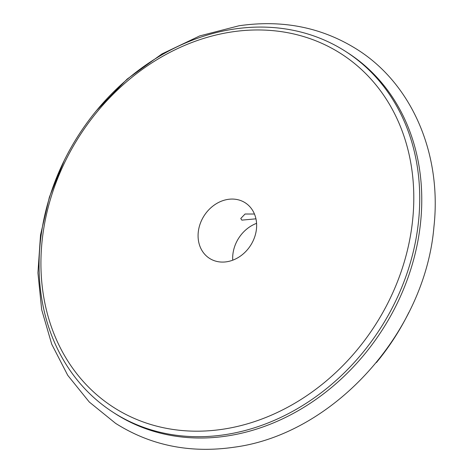 <?xml version="1.0" encoding="UTF-8"?>
<svg xmlns="http://www.w3.org/2000/svg" width="473" height="473" viewBox="0 0 473 473"><rect width="100%" height="100%" fill="white"/><g stroke="black" fill="none" stroke-linecap="round" stroke-linejoin="round"><path stroke-width="0.71" d="M198.222 238.794A33.021 27.57 -57.1 0 0 209.421 258.299A33.021 27.57 -57.1 0 0 241.543 255.278A33.021 27.57 -57.1 0 0 256.496 222.357A33.021 27.57 -57.1 0 0 245.298 202.852A33.021 27.57 -57.1 0 0 213.175 205.873A33.021 27.57 -57.1 0 0 198.222 238.794M41.855 282.907A210.237 175.518 122.9 0 1 208.776 36.906A210.237 175.518 122.9 0 1 412.87 178.238A210.237 175.518 122.9 0 1 245.948 424.246A210.237 175.518 122.9 0 1 41.855 282.907M418.788 178.463A214.641 179.19 -57.1 0 0 346 51.687A214.641 179.19 -57.1 0 0 137.2 71.317A214.641 179.19 -57.1 0 0 40.004 285.32A214.641 179.19 -57.1 0 0 112.793 412.095A214.641 179.19 -57.1 0 0 321.593 392.466A214.641 179.19 -57.1 0 0 418.788 178.463M254.456 214.027L245.067 214.015L240.769 218.485L241.833 220.134L255.952 218.828M112.793 412.095L114.827 413.414A214.641 179.19 -57.1 0 0 323.627 393.784A214.641 179.19 -57.1 0 0 420.822 179.775A214.641 179.19 -57.1 0 0 348.039 53.006L346 51.687M376.402 362.578A214.641 179.19 -57.1 0 0 408.838 312.446M256.579 223.345A33.021 27.57 -57.1 0 0 232.74 260.191M64.204 160.536L49.387 197.099L40.53 234.939L37.929 272.856L41.683 309.661L51.717 344.184L67.74 375.314L89.267 402.009L115.607 423.359C150.781 445.584 190.241 453.542 233.987 447.233C333.359 434.315 425.067 332.868 433.924 226.91C442.019 154.287 412.225 84.33 357.428 49.641C322.255 27.416 282.795 19.458 239.048 25.767L199.736 35.901L161.949 53.928L127.125 79.109L96.61 110.451"/></g></svg>
